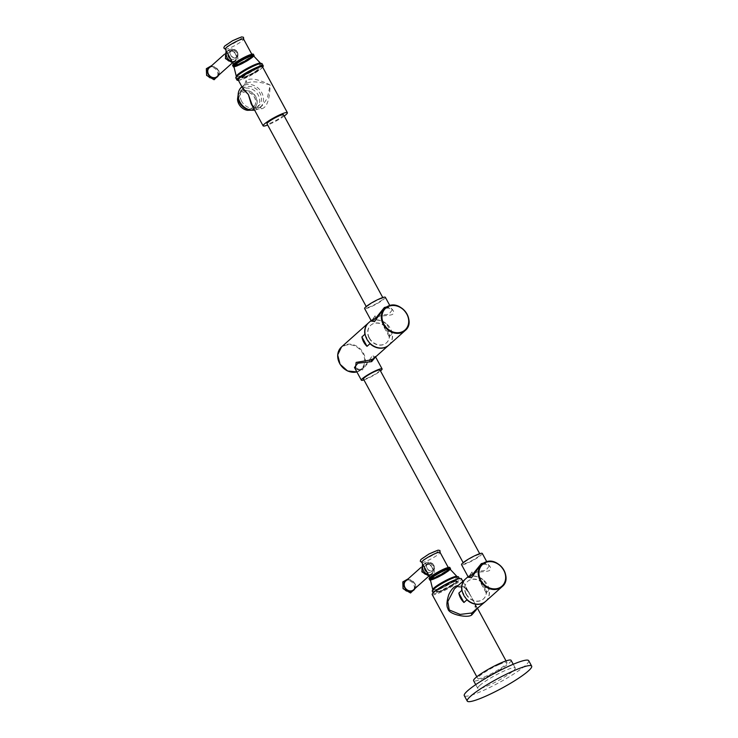 <?xml version="1.0" encoding="UTF-8"?>
<svg xmlns="http://www.w3.org/2000/svg" width="738" height="738" viewBox="0 0 738 738"><rect width="100%" height="100%" fill="white"/><g stroke="black" fill="none" stroke-linecap="round" stroke-linejoin="round"><path stroke-width="0.55" stroke-dasharray="3.69 2.77" d="M476.453 609.56L474.811 603.38C476.785 607.07 476.674 609.726 474.46 611.341L475.364 603.749L466.029 588.223L457.542 586.811L454.405 588.859L457.431 586.876A1.504 0.766 -113.6 0 0 457.542 586.811M485.567 601.433A15.064 12.777 48.3 0 0 489.073 590.142L486.093 592.798A15.064 12.777 48.3 0 0 484.331 587.743A15.064 12.777 48.3 0 0 480.991 583.389L483.962 580.732A15.064 12.777 48.3 0 0 465.521 578.952M486.093 592.798L480.991 583.389M483.962 580.732L489.073 590.142M462.191 591.101L466.481 599.007M466.148 594.348A11.799 10.009 48.3 0 0 483.298 599.081A11.799 10.009 48.3 0 0 484.737 586.212A11.799 10.009 48.3 0 0 467.597 581.479A11.799 10.009 48.3 0 0 466.148 594.348M466.351 594.164A11.799 10.009 48.3 0 0 483.501 598.905A11.799 10.009 48.3 0 0 484.94 586.037A11.799 10.009 48.3 0 0 467.791 581.295A11.799 10.009 48.3 0 0 466.351 594.164M485.669 601.341A15.064 12.777 -131.7 0 0 486.443 583.195A15.064 12.777 -131.7 0 0 468.529 576.996A15.064 12.777 48.3 0 0 465.623 578.86M482.624 564.422A1.504 0.766 66.4 0 1 482.523 564.496L482.624 564.422C486.895 561.231 492.91 568.085 489.764 570.243C488.39 572.116 475.364 571.526 472.108 573.813L469.488 575.409L468.279 577.107M483.575 563.066L489.165 566.129L485.807 570.4L471.988 571.968L468.436 577.393L469.488 575.409L468.049 576.692M481.896 564.349A1.504 0.766 66.4 0 0 482.523 564.496L482.523 564.496C486.591 563.832 488.805 564.376 489.165 566.129L486.766 561.701M482.283 553.445A11.799 1.67 -28.5 0 1 477.707 557.587A11.799 1.67 -28.5 0 1 467.246 563.232A11.799 1.67 151.5 0 1 461.545 564.699M464.497 562.319A9.409 1.338 -28.5 0 1 473.51 556.747A9.409 1.338 -28.5 0 1 480.18 554.579A9.409 1.338 -28.5 0 1 479.322 555.834A9.409 1.338 -28.5 0 1 470.309 561.406A9.409 1.338 -28.5 0 1 463.639 563.564A9.409 1.338 -28.5 0 1 464.497 562.319M379.996 370.052A9.409 1.338 -28.5 0 1 379.138 371.306A9.409 1.338 -28.5 0 1 370.116 376.878A9.409 1.338 -28.5 0 1 363.447 379.037M363.926 379.922A11.799 1.67 -28.5 0 0 367.054 378.705A11.799 1.67 151.5 0 0 380.476 370.937M355.31 369.037L361.002 369.194A1.504 0.766 66.4 0 1 361.113 369.12C357.773 371.177 353.871 367.644 354.461 367.487L362.312 369.969L371.085 359.12L375.199 356.223L375.448 357.044M388.631 345.283A15.064 12.777 48.3 0 0 392.136 333.991L389.157 336.648A15.064 12.777 48.3 0 0 387.395 331.593A15.064 12.777 48.3 0 0 384.046 327.238L387.026 324.582A15.064 12.777 48.3 0 0 368.585 322.801M361.002 369.194L364.212 367.063L372.921 355.043L374.138 358.207L375.199 356.223L375.577 356.924M365.245 334.951L369.544 342.856M387.026 324.582L392.136 333.991M369.212 338.198A11.799 10.009 48.3 0 0 386.361 342.93A11.799 10.009 48.3 0 0 387.801 330.061A11.799 10.009 48.3 0 0 370.651 325.329A11.799 10.009 48.3 0 0 369.212 338.198M389.157 336.648L384.046 327.238M369.415 338.022A11.799 10.009 48.3 0 0 386.564 342.755A11.799 10.009 48.3 0 0 388.004 329.886A11.799 10.009 48.3 0 0 370.854 325.154A11.799 10.009 48.3 0 0 369.415 338.022M388.732 345.19A15.064 12.777 -131.7 0 0 389.507 327.045A15.064 12.777 -131.7 0 0 371.592 320.855A15.064 12.777 48.3 0 0 368.677 322.718M385.688 308.281A1.504 0.766 66.4 0 1 385.577 308.346L385.688 308.281C389.83 305.172 395.826 311.63 392.957 313.982C391.887 316.002 378.529 315.32 375.162 317.663L372.552 319.259L371.343 320.965M386.638 306.916L392.229 309.978L388.871 314.259L375.052 315.818L371.491 321.242L372.552 319.259L371.113 320.541M384.95 308.198A1.504 0.766 66.4 0 0 385.577 308.346L385.577 308.346C389.655 307.681 391.869 308.226 392.229 309.978L389.83 305.55M385.337 297.294A11.799 1.67 -28.5 0 1 380.771 301.436A11.799 1.67 -28.5 0 1 370.31 307.082A11.799 1.67 151.5 0 1 364.609 308.558M367.561 306.169A9.409 1.338 -28.5 0 1 376.574 300.597A9.409 1.338 -28.5 0 1 383.243 298.429A9.409 1.338 -28.5 0 1 382.385 299.683A9.409 1.338 -28.5 0 1 373.373 305.255A9.409 1.338 -28.5 0 1 366.703 307.414A9.409 1.338 -28.5 0 1 367.561 306.169M283.53 114.777A9.409 1.338 -28.5 0 1 282.672 116.023A9.409 1.338 -28.5 0 1 273.66 121.604A9.409 1.338 -28.5 0 1 266.981 123.763M284.213 116.032A13.81 1.956 -28.5 0 1 267.663 125.017M242.35 87.601L243.844 85.036C241.511 88.8 242.848 86.53 243.143 89.058L246.086 80.46C250.634 77.656 258.651 79.187 270.126 85.027C269.757 99.639 266.879 107.582 261.501 108.855L256.529 109.021L251.095 103.698C256.473 110.027 255.846 107.831 259.499 107.434L259.499 107.434A2.509 1.282 -113.6 0 0 259.315 107.554L252.83 106.89M262.488 66.826A13.81 1.956 -28.5 0 1 261.234 68.652A13.81 1.956 -28.5 0 1 248.005 76.826A13.81 1.956 -28.5 0 1 238.226 79.999M248.448 72.85A10 1.421 -28.5 0 1 258.964 68.505A10 1.421 -28.5 0 1 258.235 69.962A10 1.421 -28.5 0 1 255.182 72.204L247.119 76.567L241.796 78.053L248.448 72.85L254.259 69.667A9.732 1.375 151.5 0 0 242.562 76.531L241.713 77.905L242.249 78.099L247.119 76.567M242.636 76.245A9.502 1.347 -28.5 0 1 251.141 70.913A9.502 1.347 -28.5 0 1 258.291 68.32A9.502 1.347 -28.5 0 1 257.608 69.695A9.502 1.347 -28.5 0 1 247.922 75.608A9.502 1.347 -28.5 0 1 241.769 77.287A9.502 1.347 -28.5 0 1 242.636 76.245M238.374 80.267A14.935 2.113 -28.5 0 0 244.213 78.246A14.935 2.113 151.5 0 0 262.636 67.093M235.809 77.914A14.935 2.113 -28.5 0 0 243.033 76.06A14.935 2.113 151.5 0 0 256.271 68.902A14.935 2.113 151.5 0 0 262.064 63.662M243.475 75.663A13.81 1.956 151.5 0 0 255.717 69.04A13.81 1.956 151.5 0 0 261.067 64.206A13.81 1.956 151.5 0 0 254.398 65.922A13.81 1.956 -28.5 0 0 242.156 72.536A13.81 1.956 -28.5 0 0 236.806 77.379A13.81 1.956 -28.5 0 0 243.475 75.663M236.326 76.503A13.81 1.956 -28.5 0 0 243.005 74.787A13.81 1.956 151.5 0 0 255.237 68.173A13.81 1.956 151.5 0 0 260.597 63.33M253.531 55.848A11.171 1.577 151.5 0 1 249.204 59.769A11.171 1.577 151.5 0 1 239.296 65.119A11.171 1.577 -28.5 0 1 233.9 66.512M234.131 66.955L234.306 66.964A11.799 1.67 151.5 0 0 234.416 66.946L234.721 66.89A11.799 1.67 151.5 0 0 234.859 66.863L235.21 66.771A11.799 1.67 151.5 0 0 235.367 66.724L235.773 66.605A11.799 1.67 151.5 0 0 235.939 66.558L236.381 66.402A11.799 1.67 151.5 0 0 236.566 66.337L237.055 66.162A11.799 1.67 151.5 0 0 237.249 66.088L237.774 65.876A11.799 1.67 151.5 0 0 237.987 65.793L238.54 65.562A11.799 1.67 151.5 0 0 238.761 65.47L239.343 65.212A11.799 1.67 151.5 0 0 239.573 65.11L240.182 64.833A11.799 1.67 151.5 0 0 240.422 64.723L241.049 64.427A11.799 1.67 151.5 0 0 241.298 64.307L241.935 63.994A11.799 1.67 151.5 0 0 242.184 63.865L242.839 63.533A11.799 1.67 151.5 0 0 243.088 63.403L243.743 63.062A11.799 1.67 151.5 0 0 244.001 62.924L244.647 62.573A11.799 1.67 151.5 0 0 244.905 62.435L245.551 62.075A11.799 1.67 151.5 0 0 245.8 61.937L246.437 61.577A11.799 1.67 151.5 0 0 246.676 61.429L247.295 61.07A11.799 1.67 151.5 0 0 247.534 60.922L248.134 60.562A11.799 1.67 151.5 0 0 248.365 60.415L248.937 60.055A11.799 1.67 151.5 0 0 249.158 59.916L249.702 59.566A11.799 1.67 151.5 0 0 249.905 59.427L250.422 59.086A11.799 1.67 151.5 0 0 250.616 58.948L251.086 58.616A11.799 1.67 151.5 0 0 251.261 58.496L251.704 58.173A11.799 1.67 151.5 0 0 251.861 58.053L252.248 57.748A11.799 1.67 151.5 0 0 252.396 57.638L252.737 57.352A11.799 1.67 151.5 0 0 252.857 57.25L253.152 56.983A11.799 1.67 151.5 0 0 253.254 56.891L253.494 56.651A11.799 1.67 151.5 0 0 253.577 56.568L253.771 56.346A11.799 1.67 151.5 0 0 253.798 56.319M233.845 64.843A10.424 1.476 151.5 0 0 238.881 63.551A10.424 1.476 151.5 0 0 248.125 58.551A10.424 1.476 151.5 0 0 252.165 54.898A10.424 1.476 151.5 0 0 247.129 56.189A10.424 1.476 151.5 0 0 237.885 61.189A10.424 1.476 151.5 0 0 233.845 64.843L234.361 65.451M232.608 65.424L232.664 65.507A11.799 1.67 -28.5 0 0 232.673 65.553L233.439 66.844M253.365 54.225L253.402 54.317A11.799 1.67 -28.5 0 1 253.402 54.363L253.383 54.492A11.799 1.67 -28.5 0 1 253.365 54.547L253.291 54.713A11.799 1.67 -28.5 0 1 253.254 54.778L253.116 54.963A11.799 1.67 -28.5 0 1 253.06 55.036L252.866 55.258A11.799 1.67 -28.5 0 1 252.783 55.341L252.544 55.581A11.799 1.67 -28.5 0 1 252.442 55.673L252.147 55.94A11.799 1.67 -28.5 0 1 252.027 56.042L251.686 56.328A11.799 1.67 -28.5 0 1 251.538 56.439L251.151 56.743A11.799 1.67 -28.5 0 1 250.985 56.863L250.551 57.186A11.799 1.67 -28.5 0 1 250.376 57.306L249.905 57.638A11.799 1.67 -28.5 0 1 249.712 57.776L249.195 58.117A11.799 1.67 -28.5 0 1 248.992 58.256L248.448 58.606A11.799 1.67 -28.5 0 1 248.226 58.745L247.654 59.105A11.799 1.67 -28.5 0 1 247.424 59.252L246.824 59.612A11.799 1.67 -28.5 0 1 246.584 59.76L245.966 60.119A11.799 1.67 -28.5 0 1 245.726 60.267L245.09 60.627A11.799 1.67 -28.5 0 1 244.841 60.765L244.195 61.125A11.799 1.67 -28.5 0 1 243.937 61.263L243.282 61.614A11.799 1.67 -28.5 0 1 243.033 61.752L242.378 62.093A11.799 1.67 -28.5 0 1 242.129 62.223L241.474 62.555A11.799 1.67 -28.5 0 1 241.225 62.684L240.588 62.998A11.799 1.67 -28.5 0 1 240.339 63.117L239.712 63.413A11.799 1.67 -28.5 0 1 239.472 63.523L238.863 63.8A11.799 1.67 -28.5 0 1 238.632 63.902L238.051 64.16A11.799 1.67 -28.5 0 1 237.83 64.252L237.276 64.483A11.799 1.67 -28.5 0 1 237.064 64.566L236.538 64.778A11.799 1.67 -28.5 0 1 236.344 64.852L235.856 65.027A11.799 1.67 -28.5 0 1 235.671 65.092L235.219 65.248A11.799 1.67 -28.5 0 1 235.053 65.295L234.647 65.414A11.799 1.67 -28.5 0 1 234.499 65.461L234.14 65.553A11.799 1.67 -28.5 0 1 234.011 65.581L233.706 65.636A11.799 1.67 -28.5 0 1 233.595 65.654L233.337 65.682A11.799 1.67 -28.5 0 1 233.245 65.691L233.042 65.682A11.799 1.67 -28.5 0 1 232.968 65.673L232.821 65.636A11.799 1.67 -28.5 0 1 232.765 65.617M234.859 62.998L235.643 64.354M233.365 64.446L234.075 65.756M233.143 64.713L233.854 66.023M233.005 64.944L233.715 66.254M232.94 65.138L233.651 66.448M232.959 65.295L233.669 66.605M232.673 65.553L233.383 66.863M233.042 65.405L233.762 66.715M232.821 65.636L233.531 66.946M233.208 65.479L233.918 66.789M232.968 65.673L233.632 66.909M233.042 65.682L233.752 66.992M233.448 65.507L234.158 66.817M233.245 65.691L233.909 66.918M233.337 65.682L234.047 66.992M233.762 65.488L234.472 66.798M233.595 65.654L234.306 66.964M233.706 65.636L234.416 66.946M234.149 65.424L234.859 66.743M234.011 65.581L234.721 66.89M234.14 65.553L234.859 66.863M234.592 65.331L235.311 66.641M234.499 65.461L235.21 66.771M234.647 65.414L235.367 66.724M235.108 65.184L235.819 66.494M235.053 65.295L235.773 66.605M235.219 65.248L235.939 66.558M235.68 64.999L236.4 66.309M235.671 65.092L236.381 66.402M235.856 65.027L236.566 66.337M236.317 64.778L237.027 66.088M236.344 64.852L237.055 66.162M236.538 64.778L237.249 66.088M236.999 64.52L237.71 65.83M237.064 64.566L237.774 65.876M237.276 64.483L237.987 65.793M237.719 64.224L238.429 65.534M237.83 64.252L238.54 65.562M238.051 64.16L238.761 65.47M238.494 63.902L239.204 65.212M238.632 63.902L239.343 65.212M238.863 63.8L239.573 65.11M239.287 63.542L239.998 64.852M239.472 63.523L240.182 64.833M239.712 63.413L240.422 64.723M240.118 63.154L240.828 64.464M240.339 63.117L241.049 64.427M240.588 62.998L241.298 64.307M240.975 62.739L241.686 64.058M241.225 62.684L241.935 63.994M241.474 62.555L242.184 63.865M241.843 62.315L242.553 63.625M242.129 62.223L242.839 63.533M242.378 62.093L243.088 63.403M242.719 61.863L243.429 63.173M243.033 61.752L243.743 63.062M243.282 61.614L244.001 62.924M243.595 61.392L244.306 62.702M243.937 61.263L244.647 62.573M244.195 61.125L244.905 62.435M244.463 60.913L245.182 62.223M244.841 60.765L245.551 62.075M245.09 60.627L245.8 61.937M245.33 60.424L246.04 61.734M245.726 60.267L246.437 61.577M245.966 60.119L246.676 61.429M246.178 59.935L246.889 61.245M246.584 59.76L247.295 61.07M246.824 59.612L247.534 60.922M246.999 59.446L247.71 60.756M247.424 59.252L248.134 60.562M247.654 59.105L248.365 60.415M247.784 58.957L248.494 60.267M248.226 58.745L248.937 60.055M248.448 58.606L249.158 59.916M248.54 58.477L249.25 59.787M248.992 58.256L249.702 59.566M249.195 58.117L249.905 59.427M249.25 58.007L249.961 59.317M249.712 57.776L250.422 59.086M249.905 57.638L250.616 58.948M249.914 57.555L250.625 58.865M250.376 57.306L251.086 58.616M250.551 57.186L251.261 58.496M250.523 57.112L251.243 58.422M250.985 56.863L251.704 58.173M251.151 56.743L251.861 58.053M251.086 56.697L251.796 58.007M251.538 56.439L252.248 57.748M251.686 56.328L252.396 57.638M251.575 56.3L252.285 57.61M252.027 56.042L252.737 57.352M252.147 55.94L252.857 57.25M251.999 55.931L252.71 57.241M252.442 55.673L253.152 56.983M252.544 55.581L253.254 56.891M252.359 55.599L253.069 56.909M252.783 55.341L253.494 56.651M252.866 55.258L253.577 56.568M252.654 55.295L253.365 56.605M253.06 55.036L253.771 56.346M253.116 54.963L253.789 56.199M252.866 55.027L253.577 56.337M253.254 54.778L253.964 56.088M253.291 54.713L253.964 55.94M253.005 54.796L253.715 56.106M253.365 54.547L254.075 55.857M253.383 54.492L254.047 55.719M253.069 54.603L253.78 55.913M253.402 54.363L254.112 55.673M253.402 54.317L254.066 55.544M253.06 54.446L253.771 55.756M252.968 54.335L253.678 55.645M252.802 54.261L253.512 55.581M252.562 54.243L253.272 55.553M252.248 54.252L252.959 55.562M251.87 54.317L252.581 55.627M251.418 54.409L252.128 55.728M250.902 54.557L251.612 55.867M250.33 54.741L251.04 56.051M249.693 54.963L250.413 56.273M234.435 63.44L235.145 64.75M234.011 63.809L234.721 65.119M229.924 53.56A4.483 3.801 -131.7 0 1 231.003 50.258A4.483 3.801 -131.7 0 1 236.455 50.701L231.529 50.009L230.69 50.535L229.924 53.56L231.52 56.503L235.763 57.804L236.658 57.223L238.06 53.643A4.483 3.801 -131.7 0 1 236.972 56.946A4.483 3.801 -131.7 0 1 231.52 56.503M225.274 49.068A10.424 1.476 151.5 0 0 226.548 49.132A10.424 1.476 151.5 0 0 230.321 47.776A10.424 1.476 -28.5 0 0 242.959 40.212L243.706 39.308M236.455 50.701L236.741 51.217A4.29 3.644 -131.7 0 0 231.132 50.396A4.29 3.644 -131.7 0 0 230.201 54.077A4.29 3.644 -131.7 0 0 230.607 55.082A4.29 3.644 48.3 0 0 231.243 55.987A4.29 3.644 -131.7 0 0 236.843 56.808L234.859 58.579A4.29 3.644 48.3 0 0 235.385 53.892A4.29 3.644 -131.7 0 0 229.149 52.167A4.29 3.644 -131.7 0 0 228.088 54.252M230.579 58.837A4.29 3.644 48.3 0 0 234.859 58.579M238.06 53.643L237.774 53.127A4.29 3.644 48.3 0 0 237.368 52.121A4.29 3.644 -131.7 0 0 236.741 51.217L237.774 53.127A4.29 3.644 -131.7 0 1 236.843 56.808M243.605 39.123A10.424 1.476 -28.5 0 1 242.959 40.212M234.905 60.664A5.876 4.982 48.3 0 1 226.363 58.302A5.876 4.982 -131.7 0 1 227.083 51.891A5.876 4.982 -131.7 0 1 235.616 54.252A5.876 4.982 48.3 0 1 234.905 60.664L232.304 62.979M209.232 67.813A5.876 4.982 -131.7 0 1 217.775 70.175A5.876 4.982 48.3 0 1 217.055 76.586M255.182 72.204L242.156 78.09L241.649 77.656L242.562 76.531M254.259 69.667C249.038 72.149 245.09 74.603 242.405 77.02M241.898 86.761L246.28 83.532C250.846 80.894 258.789 81.392 270.126 85.027L267.331 98.255L262.221 105.635L259.315 107.554M254.573 110.11A13.81 11.707 48.3 0 0 257.331 109.325A13.81 11.707 -131.7 0 0 260.007 107.619A13.81 11.707 -131.7 0 0 260.708 90.977A13.81 11.707 -131.7 0 0 244.287 85.304A13.81 11.707 48.3 0 0 241.621 87.01M241.667 101.318A11.605 9.843 -131.7 0 1 243.088 88.652A11.605 9.843 -131.7 0 1 259.961 93.311A11.605 9.843 -131.7 0 1 258.54 105.977A11.605 9.843 -131.7 0 1 241.667 101.318M240.044 103.624A9.197 7.795 -131.7 0 1 241.169 93.597A9.197 7.795 -131.7 0 1 254.527 97.287A9.197 7.795 -131.7 0 1 253.411 107.314A9.197 7.795 -131.7 0 1 240.044 103.624M239.97 103.698A9.197 7.795 -131.7 0 1 241.086 93.671A9.197 7.795 -131.7 0 1 254.453 97.361A9.197 7.795 48.3 0 1 253.328 107.388A9.197 7.795 48.3 0 1 239.97 103.698M432.191 594.588A16.633 2.352 151.5 0 0 440.235 592.522A16.633 2.352 151.5 0 0 454.977 584.551A16.633 2.352 151.5 0 0 461.425 578.721M498.916 664.643A16.633 2.352 151.5 0 0 484.174 672.613A16.633 2.352 151.5 0 0 477.726 678.443A16.633 2.352 151.5 0 0 487.089 675.777A16.633 2.352 151.5 0 0 506.951 662.576A16.633 2.352 151.5 0 0 498.916 664.643M511.093 660.325A21.337 3.026 -28.5 0 1 509.146 663.158A21.337 3.026 151.5 0 1 488.713 675.796A21.337 3.026 151.5 0 1 473.584 680.694M479.682 685.51A21.337 3.026 -28.5 0 1 500.115 672.871A21.337 3.026 -28.5 0 1 515.244 667.973A21.337 3.026 -28.5 0 1 513.297 670.805A21.337 3.026 -28.5 0 1 492.855 683.434A21.337 3.026 -28.5 0 1 477.735 688.333A21.337 3.026 -28.5 0 1 479.682 685.51M528.694 660.667A36.651 5.194 -28.5 0 1 525.355 665.528A36.651 5.194 151.5 0 1 490.253 687.226A36.651 5.194 151.5 0 1 464.285 695.639M477.615 608.536L469.377 593.37L463.925 586.747L458.261 585.428M455.918 582.771C450.512 586.784 444.857 589.837 438.962 591.931L436.859 592.06L440.641 588.49C447.698 584.007 453.114 581.452 456.877 580.815C457.265 582.282 452.532 585.418 442.671 590.215A11.863 1.679 -28.5 0 1 436.997 592.18C439.876 592.227 452.136 586.009 455.918 582.771A11.863 1.679 151.5 0 0 457.228 580.99A11.863 1.679 151.5 0 0 456.877 580.815L457.228 580.99M452.339 584.653L439.202 591.433A11.707 1.661 -28.5 0 1 436.269 591.535A11.707 1.661 -28.5 0 1 442.025 586.931C447.173 583.859 451.407 581.83 454.719 580.852L456.527 580.815L452.339 584.653L456.877 580.815M439.202 591.433L442.671 590.215M456.195 580.806L440.641 588.49M433.188 592.872L433.446 593.343A14.935 2.113 -28.5 0 0 440.669 591.489A14.935 2.113 151.5 0 0 453.907 584.33A14.935 2.113 151.5 0 0 459.7 579.09A14.935 2.113 151.5 0 0 458.243 578.933M433.446 593.343A14.935 2.113 -28.5 0 1 434.101 592.042M432.256 591.156A14.935 2.113 -28.5 0 0 439.479 589.302A14.935 2.113 151.5 0 0 452.726 582.144A14.935 2.113 151.5 0 0 458.51 576.904M439.922 588.906A13.81 1.956 151.5 0 0 452.163 582.291A13.81 1.956 151.5 0 0 457.523 577.448A13.81 1.956 151.5 0 0 450.844 579.164A13.81 1.956 -28.5 0 0 438.603 585.778A13.81 1.956 -28.5 0 0 433.252 590.621A13.81 1.956 -28.5 0 0 439.922 588.906M432.782 589.745A13.81 1.956 -28.5 0 0 439.451 588.029A13.81 1.956 151.5 0 0 451.693 581.415A13.81 1.956 151.5 0 0 457.043 576.572M449.986 569.09A11.171 1.577 151.5 0 1 445.66 573.011A11.171 1.577 151.5 0 1 435.752 578.361A11.171 1.577 -28.5 0 1 430.355 579.754M430.586 580.197L430.752 580.206A11.799 1.67 151.5 0 0 430.863 580.188L431.176 580.133A11.799 1.67 151.5 0 0 431.306 580.105L431.665 580.013A11.799 1.67 151.5 0 0 431.813 579.976L432.219 579.847A11.799 1.67 151.5 0 0 432.385 579.8L432.837 579.644A11.799 1.67 151.5 0 0 433.012 579.579L433.501 579.404A11.799 1.67 151.5 0 0 433.704 579.33L434.221 579.127A11.799 1.67 151.5 0 0 434.433 579.035L434.996 578.804A11.799 1.67 151.5 0 0 435.217 578.712L435.798 578.454A11.799 1.67 151.5 0 0 436.029 578.352L436.638 578.075A11.799 1.67 151.5 0 0 436.878 577.965L437.505 577.67A11.799 1.67 151.5 0 0 437.745 577.55L438.39 577.236A11.799 1.67 151.5 0 0 438.64 577.107L439.285 576.775A11.799 1.67 151.5 0 0 439.544 576.646L440.199 576.304A11.799 1.67 151.5 0 0 440.448 576.175L441.103 575.815A11.799 1.67 151.5 0 0 441.352 575.677L441.997 575.317A11.799 1.67 151.5 0 0 442.246 575.179L442.883 574.819A11.799 1.67 151.5 0 0 443.132 574.671L443.75 574.312A11.799 1.67 151.5 0 0 443.99 574.164L444.59 573.804A11.799 1.67 151.5 0 0 444.811 573.666L445.392 573.297A11.799 1.67 151.5 0 0 445.604 573.158L446.158 572.808A11.799 1.67 151.5 0 0 446.361 572.67L446.868 572.328A11.799 1.67 151.5 0 0 447.062 572.199L447.542 571.858A11.799 1.67 151.5 0 0 447.717 571.738L448.151 571.415A11.799 1.67 151.5 0 0 448.307 571.295L448.704 570.991A11.799 1.67 151.5 0 0 448.842 570.88L449.184 570.594A11.799 1.67 151.5 0 0 449.313 570.492L449.608 570.234A11.799 1.67 151.5 0 0 449.71 570.133L449.949 569.893A11.799 1.67 151.5 0 0 450.032 569.81L450.217 569.598A11.799 1.67 151.5 0 0 450.245 569.561L450.198 569.468M430.614 580.059L429.903 578.749L430.365 580.16M430.291 578.085A10.424 1.476 151.5 0 0 435.337 576.793A10.424 1.476 151.5 0 0 444.58 571.793A10.424 1.476 151.5 0 0 448.621 568.14A10.424 1.476 151.5 0 0 443.584 569.441A10.424 1.476 151.5 0 0 434.331 574.432A10.424 1.476 151.5 0 0 430.291 578.085L430.817 578.693M429.064 578.666L429.11 578.758A11.799 1.67 -28.5 0 0 429.129 578.795L429.885 580.086M429.903 578.749L429.488 578.924A11.799 1.67 -28.5 0 1 429.424 578.915L429.267 578.878A11.799 1.67 -28.5 0 1 429.221 578.86M449.811 567.467L449.848 567.568A11.799 1.67 -28.5 0 1 449.857 567.605L449.839 567.734A11.799 1.67 -28.5 0 1 449.82 567.79L449.746 567.956A11.799 1.67 -28.5 0 1 449.7 568.02L449.571 568.205A11.799 1.67 -28.5 0 1 449.507 568.288L449.322 568.5A11.799 1.67 -28.5 0 1 449.239 568.583L448.999 568.823A11.799 1.67 -28.5 0 1 448.889 568.924L448.603 569.183A11.799 1.67 -28.5 0 1 448.473 569.284L448.132 569.57A11.799 1.67 -28.5 0 1 447.994 569.681L447.597 569.985A11.799 1.67 -28.5 0 1 447.44 570.105L447.007 570.428A11.799 1.67 -28.5 0 1 446.831 570.548L446.352 570.889A11.799 1.67 -28.5 0 1 446.158 571.018L445.651 571.36A11.799 1.67 -28.5 0 1 445.438 571.498L444.894 571.849A11.799 1.67 -28.5 0 1 444.682 571.987L444.101 572.356A11.799 1.67 -28.5 0 1 443.879 572.494L443.28 572.854A11.799 1.67 -28.5 0 1 443.04 573.002L442.422 573.361A11.799 1.67 -28.5 0 1 442.173 573.509L441.536 573.869A11.799 1.67 -28.5 0 1 441.287 574.007L440.641 574.367A11.799 1.67 -28.5 0 1 440.392 574.505L439.737 574.865A11.799 1.67 -28.5 0 1 439.479 574.994L438.833 575.336A11.799 1.67 -28.5 0 1 438.575 575.465L437.929 575.797A11.799 1.67 -28.5 0 1 437.68 575.926L437.034 576.24A11.799 1.67 -28.5 0 1 436.795 576.36L436.167 576.655A11.799 1.67 -28.5 0 1 435.927 576.765L435.319 577.042A11.799 1.67 -28.5 0 1 435.088 577.144L434.498 577.402A11.799 1.67 -28.5 0 1 434.276 577.494L433.723 577.725A11.799 1.67 -28.5 0 1 433.51 577.817L432.994 578.02A11.799 1.67 -28.5 0 1 432.791 578.094L432.302 578.269A11.799 1.67 -28.5 0 1 432.127 578.334L431.675 578.491A11.799 1.67 -28.5 0 1 431.509 578.537L431.103 578.666A11.799 1.67 -28.5 0 1 430.955 578.703L430.595 578.795A11.799 1.67 -28.5 0 1 430.466 578.823L430.153 578.878A11.799 1.67 -28.5 0 1 430.042 578.896L429.784 578.924A11.799 1.67 -28.5 0 1 429.691 578.933M446.859 569.515L446.121 568.131M431.315 576.24L432.09 577.596M429.811 577.688L430.522 578.998M429.599 577.955L430.309 579.265M429.461 578.186L430.171 579.496M429.396 578.38L430.106 579.69M429.405 578.537L430.116 579.847M429.129 578.795L429.839 580.105M429.498 578.647L430.208 579.957M429.267 578.878L429.977 580.188M429.664 578.721L430.374 580.031M429.424 578.915L430.088 580.151M429.488 578.924L430.199 580.234M429.784 578.924L430.494 580.234M430.217 578.73L430.927 580.04M430.042 578.896L430.752 580.206M430.153 578.878L430.863 580.188M430.595 578.675L431.306 579.985M430.466 578.823L431.176 580.133M430.595 578.795L431.306 580.105M431.047 578.574L431.758 579.884M430.955 578.703L431.665 580.013M431.103 578.666L431.813 579.976M431.564 578.426L432.274 579.736M431.509 578.537L432.219 579.847M431.675 578.491L432.385 579.8M432.136 578.241L432.846 579.561M432.127 578.334L432.837 579.644M432.302 578.269L433.012 579.579M432.763 578.02L433.474 579.33M432.791 578.094L433.501 579.404M432.994 578.02L433.704 579.33M433.446 577.762L434.156 579.072M433.51 577.817L434.221 579.127M433.723 577.725L434.433 579.035M434.175 577.467L434.885 578.776M434.276 577.494L434.996 578.804M434.498 577.402L435.217 578.712M434.94 577.144L435.651 578.454M435.088 577.144L435.798 578.454M435.319 577.042L436.029 578.352M435.743 576.784L436.453 578.094M435.927 576.765L436.638 578.075M436.167 576.655L436.878 577.965M436.573 576.396L437.283 577.706M436.795 576.36L437.505 577.67M437.034 576.24L437.745 577.55M437.422 575.991L438.132 577.3M437.68 575.926L438.39 577.236M437.929 575.797L438.64 577.107M438.289 575.557L438.999 576.867M438.575 575.465L439.285 576.775M438.833 575.336L439.544 576.646M439.165 575.105L439.876 576.415M439.479 574.994L440.199 576.304M439.737 574.865L440.448 576.175M440.042 574.634L440.752 575.944M440.392 574.505L441.103 575.815M440.641 574.367L441.352 575.677M440.918 574.155L441.628 575.465M441.287 574.007L441.997 575.317M441.536 573.869L442.246 575.179M441.776 573.675L442.496 574.985M442.173 573.509L442.883 574.819M442.422 573.361L443.132 574.671M442.625 573.177L443.335 574.487M443.04 573.002L443.75 574.312M443.28 572.854L443.99 574.164M443.446 572.688L444.156 573.998M443.879 572.494L444.59 573.804M444.101 572.356L444.811 573.666M444.239 572.199L444.949 573.509M444.682 571.987L445.392 573.297M444.894 571.849L445.604 573.158M444.986 571.719L445.706 573.029M445.438 571.498L446.158 572.808M445.651 571.36L446.361 572.67M445.706 571.249L446.416 572.559M446.158 571.018L446.868 572.328M446.352 570.889L447.062 572.199M446.37 570.797L447.08 572.107M446.831 570.548L447.542 571.858M447.007 570.428L447.717 571.738M446.979 570.354L447.689 571.664M447.44 570.105L448.151 571.415M447.597 569.985L448.307 571.295M447.532 569.939L448.243 571.249M447.994 569.681L448.704 570.991M448.132 569.57L448.842 570.88M448.031 569.542L448.741 570.852M448.473 569.284L449.184 570.594M448.603 569.183L449.313 570.492M448.455 569.183L449.165 570.492M448.889 568.924L449.608 570.234M448.999 568.823L449.71 570.133M448.815 568.841L449.525 570.151M449.239 568.583L449.949 569.893M449.322 568.5L450.032 569.81M449.101 568.537L449.811 569.847M449.507 568.288L450.217 569.598M449.571 568.205L450.245 569.441M449.313 568.269L450.032 569.579M449.7 568.02L450.411 569.33M449.746 567.956L450.411 569.183M449.46 568.039L450.171 569.349M449.82 567.79L450.531 569.099M449.839 567.734L450.503 568.961M449.516 567.845L450.235 569.155M449.857 567.605L450.567 568.915M449.848 567.568L450.512 568.786M449.507 567.688L450.217 568.998M449.414 567.577L450.125 568.887M449.248 567.513L449.968 568.823M449.008 567.485L449.728 568.795M448.704 567.494L449.414 568.804M448.317 567.559L449.027 568.869M447.865 567.66L448.575 568.97M447.357 567.799L448.067 569.109M446.776 567.983L447.486 569.293M430.891 576.682L431.601 577.992M430.457 577.051L431.167 578.361M426.37 566.802A4.483 3.801 -131.7 0 1 427.459 563.5A4.483 3.801 -131.7 0 1 432.911 563.943L427.985 563.251L427.145 563.786L426.37 566.802L427.966 569.745L432.219 571.046L433.114 570.474L434.507 566.885A4.483 3.801 -131.7 0 1 433.427 570.188A4.483 3.801 -131.7 0 1 427.966 569.745M421.73 562.31A10.424 1.476 151.5 0 0 422.994 562.374A10.424 1.476 151.5 0 0 426.767 561.018A10.424 1.476 -28.5 0 0 439.414 553.463L440.152 552.55M432.911 563.943L433.188 564.459A4.29 3.644 -131.7 0 0 427.579 563.648A4.29 3.644 -131.7 0 0 426.656 567.319A4.29 3.644 -131.7 0 0 427.062 568.325A4.29 3.644 48.3 0 0 427.689 569.229A4.29 3.644 -131.7 0 0 433.298 570.05L431.315 571.821A4.29 3.644 48.3 0 0 431.841 567.135A4.29 3.644 -131.7 0 0 425.595 565.409A4.29 3.644 -131.7 0 0 424.544 567.494M427.034 572.079A4.29 3.644 48.3 0 0 431.315 571.821M434.507 566.885L434.23 566.369A4.29 3.644 48.3 0 0 433.824 565.363A4.29 3.644 -131.7 0 0 433.188 564.459L434.23 566.369A4.29 3.644 -131.7 0 1 433.298 570.05M440.051 552.365A10.424 1.476 -28.5 0 1 439.414 553.463M431.352 573.906A5.876 4.982 48.3 0 1 422.819 571.544A5.876 4.982 -131.7 0 1 423.529 565.133A5.876 4.982 -131.7 0 1 432.071 567.494A5.876 4.982 48.3 0 1 431.352 573.906L428.76 576.221M405.688 581.055A5.876 4.982 -131.7 0 1 414.221 583.417A5.876 4.982 48.3 0 1 413.501 589.828M442.025 586.931C436.868 590.271 435.189 592.024 436.997 592.18L436.269 591.535M454.719 580.852L443.28 586.47L436.813 591.977L438.962 591.931M472.108 573.813A1.504 0.766 -113.6 0 0 471.988 571.968M341.482 346.98A15.064 12.777 -131.7 0 1 344.397 345.116A15.064 12.777 -131.7 0 1 362.303 351.306A15.064 12.777 -131.7 0 1 361.537 369.452L364.212 367.063L361.113 369.12A1.504 0.766 66.4 0 1 362.312 369.969M356.878 371.934L361.537 369.452A15.064 12.777 -131.7 0 1 358.622 371.315A15.064 12.777 -131.7 0 1 356.869 371.924M375.162 317.663A1.504 0.766 -113.6 0 0 375.052 315.818M226.843 51.946A6.273 5.323 -131.7 0 1 231.778 49.547A6.273 5.323 -131.7 0 1 236.944 53.21A6.273 5.323 48.3 0 1 236.972 59.123A6.273 5.323 48.3 0 1 231.833 61.134M226.049 58.44A6.273 5.323 -131.7 0 1 228.024 50.821A6.273 5.323 -131.7 0 1 235.939 54.114A6.273 5.323 48.3 0 1 233.955 61.734A6.273 5.323 48.3 0 1 226.049 58.44M210.634 66.568A6.273 5.323 -131.7 0 1 218.088 70.036A6.273 5.323 48.3 0 1 218.448 75.331M207.212 75.248A6.273 5.323 -131.7 0 1 209.186 67.628A6.273 5.323 -131.7 0 1 217.092 70.922A6.273 5.323 48.3 0 1 215.118 78.542A6.273 5.323 48.3 0 1 207.212 75.248M237.258 38.422A10.037 1.421 -28.5 0 1 241.197 38.505A10.037 1.421 -28.5 0 1 229.315 45.507A10.037 1.421 151.5 0 1 225.376 45.424A10.037 1.421 151.5 0 1 237.258 38.422M246.086 80.46A2.509 1.282 66.4 0 1 246.28 83.532M261.501 108.855A2.509 1.282 -113.6 0 0 259.499 107.434L262.221 105.635L260.007 107.619M238.319 97.407A11.605 9.843 -131.7 0 1 241.252 90.285A11.605 9.843 -131.7 0 1 258.125 94.953A11.605 9.843 48.3 0 1 256.704 107.619L251.723 110.183M249.296 109.722A11.605 9.843 48.3 0 0 256.704 107.619L258.54 105.977M247.414 110.322A10.729 9.096 48.3 0 0 255.938 106.678A10.729 9.096 48.3 0 0 255.8 96.715A10.729 9.096 48.3 0 0 244.509 90.451A10.729 9.096 48.3 0 0 237.507 99.206M239.02 104.076A10.498 8.902 48.3 0 0 252.248 109.593A10.498 8.902 48.3 0 0 255.56 96.844A10.498 8.902 48.3 0 0 242.332 91.328A10.498 8.902 48.3 0 0 239.02 104.076M344.434 345.725A14.557 12.343 -131.7 0 1 362.782 353.373A14.557 12.343 -131.7 0 1 358.188 371.057A14.557 12.343 -131.7 0 1 339.84 363.41A14.557 12.343 -131.7 0 1 344.434 345.725M456.804 586.728A1.504 0.766 -113.6 0 0 457.431 586.876C460.429 586.027 462.385 586 463.289 586.784C466.73 589.155 468.75 591.35 469.377 593.37L462.846 581.341M423.289 565.188A6.273 5.323 -131.7 0 1 428.224 562.79A6.273 5.323 -131.7 0 1 433.4 566.452A6.273 5.323 48.3 0 1 433.427 572.374A6.273 5.323 48.3 0 1 428.28 574.376M422.496 571.682A6.273 5.323 -131.7 0 1 424.479 564.063A6.273 5.323 -131.7 0 1 432.385 567.356A6.273 5.323 48.3 0 1 430.411 574.976A6.273 5.323 48.3 0 1 422.496 571.682M407.081 579.81A6.273 5.323 -131.7 0 1 414.535 583.278A6.273 5.323 48.3 0 1 414.904 588.573M403.658 588.49A6.273 5.323 -131.7 0 1 405.642 580.871A6.273 5.323 -131.7 0 1 413.548 584.164A6.273 5.323 48.3 0 1 411.564 591.784A6.273 5.323 48.3 0 1 403.658 588.49M433.704 551.664A10.037 1.421 -28.5 0 1 437.643 551.747A10.037 1.421 -28.5 0 1 425.761 558.749A10.037 1.421 151.5 0 1 421.822 558.666A10.037 1.421 151.5 0 1 433.704 551.664M480.18 554.579L479.7 553.694M383.243 298.429L382.764 297.543M258.291 68.32L258.964 68.505M260.68 63.496L261.067 64.206M236.418 76.669L236.806 77.379M251.806 54.225L252.165 54.898M231.132 50.396L229.149 52.167M232.821 62.97L237.931 59.575L237.562 53.053L232.129 48.846L226.086 50.562M227.083 51.891L224.481 54.206M219.629 74.28L218.697 69.879L211.815 65.516M226.548 49.132L225.385 49.261M243.088 88.652L238.134 94.944M366.703 307.414L366.223 306.528M463.639 563.564L463.16 562.679M476.822 676.783L477.726 678.443M515.244 667.973L513.224 664.265M477.735 688.333L475.724 684.624M506.047 660.907L506.951 662.576M459.442 578.62L459.7 579.09M457.136 576.738L457.523 577.448M432.865 589.911L433.252 590.621M448.252 567.467L448.621 568.14M427.579 563.648L425.595 565.409M429.276 576.212L434.387 572.817L434.018 566.295L428.575 562.098L422.542 563.804M423.529 565.133L420.937 567.457M416.084 587.522L415.143 583.121L408.262 578.758M422.994 562.374L421.832 562.504M437.413 592.19L436.822 592.19"/><path stroke-width="1.11" d="M465.521 578.952A15.064 12.777 48.3 0 0 465.42 579.044L454.405 588.859L447.791 601.562L449.23 609.939L460.106 614.413L471.766 613.01L485.475 601.516A15.064 12.777 48.3 0 0 485.567 601.433M465.42 579.044A15.064 12.777 48.3 0 0 461.822 590.418L458.842 593.075A15.064 12.777 48.3 0 0 460.604 598.131A15.064 12.777 48.3 0 0 463.953 602.485L466.923 599.828A15.064 12.777 48.3 0 0 485.475 601.516M461.822 590.418L462.191 591.101M466.481 599.007L466.923 599.828M458.842 593.075L463.953 602.485M468.049 576.692L465.623 578.86A15.064 12.777 48.3 0 0 464.848 597.014A15.064 12.777 48.3 0 0 482.763 603.204A15.064 12.777 -131.7 0 0 485.669 601.341L502.117 586.673A15.064 12.777 48.3 0 0 502.882 568.528A15.064 12.777 48.3 0 0 484.977 562.328A15.064 12.777 48.3 0 0 482.062 564.192A15.064 12.777 48.3 0 0 481.287 582.347A15.064 12.777 48.3 0 0 499.202 588.537A15.064 12.777 48.3 0 0 502.117 586.673C513.519 577.725 497.975 555.64 485.014 562.31L479.414 566.553L471.407 577.826L468.279 577.107M486.766 561.701L482.283 553.445A11.799 1.67 -28.5 0 0 476.573 554.911A11.799 1.67 151.5 0 0 466.112 560.566A11.799 1.67 151.5 0 0 461.545 564.699L468.436 577.393L472.541 574.496L481.324 563.648L483.575 563.066M463.16 562.679L363.447 379.037A9.409 1.338 -28.5 0 1 364.304 377.791A9.409 1.338 -28.5 0 1 373.327 372.21A9.409 1.338 -28.5 0 1 379.996 370.052L479.7 553.694M380.476 370.937A11.799 1.67 151.5 0 0 382.09 368.917A11.799 1.67 151.5 0 0 376.389 370.384A11.799 1.67 -28.5 0 0 365.928 376.039A11.799 1.67 -28.5 0 0 361.352 380.171A11.799 1.67 -28.5 0 0 363.926 379.922M375.448 357.044L371.648 361.648L357.829 363.216L354.461 367.487L361.352 380.171M368.585 322.801A15.064 12.777 48.3 0 0 368.483 322.893A15.064 12.777 48.3 0 0 364.886 334.268L361.906 336.925A15.064 12.777 48.3 0 0 363.668 341.98A15.064 12.777 48.3 0 0 367.007 346.334L369.987 343.677A15.064 12.777 48.3 0 0 388.539 345.366L374.138 358.207L371.528 359.803L356.131 362.404L355.31 369.037M361.906 336.925L367.007 346.334M364.886 334.268L365.245 334.951M369.544 342.856L369.987 343.677M371.113 320.541L368.677 322.718A15.064 12.777 48.3 0 0 367.911 340.864A15.064 12.777 48.3 0 0 385.817 347.054A15.064 12.777 -131.7 0 0 388.732 345.19L405.171 330.523A15.064 12.777 48.3 0 0 405.946 312.377A15.064 12.777 48.3 0 0 388.031 306.187A15.064 12.777 48.3 0 0 385.125 308.05A15.064 12.777 48.3 0 0 384.35 326.196A15.064 12.777 48.3 0 0 402.265 332.386A15.064 12.777 48.3 0 0 405.171 330.523C416.583 321.574 401.038 299.49 388.068 306.159L382.478 310.412L374.47 321.676L371.343 320.965M389.83 305.55L385.337 297.294A11.799 1.67 -28.5 0 0 379.636 298.761A11.799 1.67 151.5 0 0 369.175 304.416A11.799 1.67 151.5 0 0 364.609 308.558L371.491 321.242L375.605 318.346L384.378 307.497L386.638 306.916M366.223 306.528L266.981 123.763A9.409 1.338 -28.5 0 1 267.839 122.517A9.409 1.338 -28.5 0 1 276.861 116.936A9.409 1.338 -28.5 0 1 283.53 114.777L382.764 297.543M267.663 125.017A13.81 1.956 -28.5 0 1 263.125 125.857A13.81 1.956 -28.5 0 1 264.379 124.03A13.81 1.956 -28.5 0 1 277.608 115.848A13.81 1.956 -28.5 0 1 287.386 112.683A13.81 1.956 -28.5 0 1 286.132 114.51A13.81 1.956 -28.5 0 1 284.213 116.032M263.125 125.857L251.095 103.698L248.374 94.547L243.143 89.058L238.226 79.999A13.81 1.956 -28.5 0 1 239.481 78.163A13.81 1.956 -28.5 0 1 252.71 69.99A13.81 1.956 -28.5 0 1 262.488 66.826L287.386 112.683M262.636 67.093A14.935 2.113 151.5 0 0 263.245 65.848A14.935 2.113 151.5 0 0 256.031 67.702A14.935 2.113 -28.5 0 0 242.784 74.861A14.935 2.113 -28.5 0 0 236.99 80.101A14.935 2.113 -28.5 0 0 238.374 80.267M263.245 65.848L262.064 63.662A14.935 2.113 151.5 0 0 254.841 65.525A14.935 2.113 -28.5 0 0 241.594 72.675A14.935 2.113 -28.5 0 0 235.809 77.914L236.99 80.101M260.68 63.496L260.597 63.33A13.81 1.956 151.5 0 0 260.477 63.21A13.81 1.956 151.5 0 0 253.918 65.045A13.81 1.956 -28.5 0 0 236.289 76.346A13.81 1.956 -28.5 0 0 236.326 76.503L236.418 76.669M236.289 76.346L233.9 66.512A11.171 1.577 -28.5 0 1 238.226 62.592A11.171 1.577 -28.5 0 1 248.134 57.241A11.171 1.577 151.5 0 1 253.531 55.848L260.477 63.21M253.743 56.226L253.964 56.088A11.799 1.67 151.5 0 0 254.001 56.023L254.075 55.857A11.799 1.67 151.5 0 0 254.093 55.802L254.112 55.673A11.799 1.67 151.5 0 0 254.112 55.636L254.075 55.535A11.799 1.67 151.5 0 0 254.047 55.498L253.955 55.433A11.799 1.67 151.5 0 0 253.909 55.415L253.752 55.378A11.799 1.67 151.5 0 0 253.688 55.368L253.485 55.368A11.799 1.67 151.5 0 0 253.392 55.368L253.134 55.396A11.799 1.67 151.5 0 0 253.023 55.415L252.71 55.47A11.799 1.67 151.5 0 0 252.581 55.498L252.221 55.59A11.799 1.67 151.5 0 0 252.073 55.636L251.667 55.756A11.799 1.67 151.5 0 0 251.501 55.811L251.049 55.959A11.799 1.67 151.5 0 0 250.874 56.023L250.385 56.199A11.799 1.67 151.5 0 0 250.182 56.273L249.656 56.485A11.799 1.67 151.5 0 0 249.453 56.568L248.891 56.798A11.799 1.67 151.5 0 0 248.669 56.891L248.088 57.149A11.799 1.67 151.5 0 0 247.857 57.25L247.248 57.527A11.799 1.67 151.5 0 0 247.009 57.638L246.381 57.942A11.799 1.67 151.5 0 0 246.141 58.053L245.496 58.376A11.799 1.67 151.5 0 0 245.247 58.496L244.601 58.828A11.799 1.67 151.5 0 0 244.343 58.957L243.688 59.298A11.799 1.67 151.5 0 0 243.439 59.437L242.784 59.787A11.799 1.67 151.5 0 0 242.534 59.926L241.889 60.285A11.799 1.67 151.5 0 0 241.64 60.424L241.003 60.784A11.799 1.67 151.5 0 0 240.754 60.931L240.136 61.291A11.799 1.67 151.5 0 0 239.896 61.438L239.296 61.798A11.799 1.67 151.5 0 0 239.075 61.946L238.494 62.306A11.799 1.67 151.5 0 0 238.282 62.444L237.728 62.795A11.799 1.67 151.5 0 0 237.525 62.933L237.009 63.274A11.799 1.67 151.5 0 0 236.824 63.413L236.344 63.745A11.799 1.67 151.5 0 0 236.169 63.874L235.736 64.188A11.799 1.67 151.5 0 0 235.579 64.307L235.182 64.612A11.799 1.67 151.5 0 0 235.044 64.723L234.702 65.009A11.799 1.67 151.5 0 0 234.573 65.11L234.278 65.378A11.799 1.67 151.5 0 0 234.177 65.47L233.937 65.71A11.799 1.67 151.5 0 0 233.854 65.802L233.669 66.014A11.799 1.67 151.5 0 0 233.605 66.088L233.476 66.272A11.799 1.67 151.5 0 0 233.429 66.346L233.356 66.503A11.799 1.67 151.5 0 0 233.337 66.558L233.319 66.688A11.799 1.67 151.5 0 0 233.319 66.734L233.365 66.826A11.799 1.67 151.5 0 0 233.383 66.863L233.485 66.927A11.799 1.67 151.5 0 0 233.531 66.946L233.678 66.983A11.799 1.67 151.5 0 0 233.752 66.992L234.075 66.844M251.806 54.225L243.605 39.123A10.424 1.476 -28.5 0 0 238.559 40.415A10.424 1.476 151.5 0 0 229.315 45.415A10.424 1.476 151.5 0 0 225.274 49.068L234.177 65.47M233.503 64.234L233.937 65.71M233.854 65.802L233.143 64.492A11.799 1.67 -28.5 0 1 233.226 64.4M233.18 64.557L233.669 66.014M233.605 66.088L232.894 64.778A11.799 1.67 -28.5 0 1 232.959 64.704M232.931 64.852L233.476 66.272M233.429 66.346L232.719 65.036A11.799 1.67 -28.5 0 1 232.756 64.962M232.765 65.11L233.356 66.503M233.337 66.558L232.627 65.248A11.799 1.67 -28.5 0 1 232.645 65.193M232.673 65.331L233.319 66.688M233.319 66.734L232.608 65.424A11.799 1.67 -28.5 0 1 232.608 65.378M232.664 65.507L233.365 66.826M253.291 54.206L253.337 54.188A11.799 1.67 -28.5 0 1 253.365 54.225L254.112 55.636M253.088 54.151L253.199 54.105A11.799 1.67 -28.5 0 1 253.245 54.123L253.955 55.433M252.811 54.132L252.977 54.059A11.799 1.67 -28.5 0 1 253.042 54.068L253.752 55.378M252.461 54.16L252.682 54.059A11.799 1.67 -28.5 0 1 252.765 54.059L253.485 55.368M252.036 54.234L252.313 54.105A11.799 1.67 -28.5 0 1 252.424 54.086L253.134 55.396M251.547 54.354L251.87 54.188A11.799 1.67 -28.5 0 1 251.999 54.16L252.71 55.47M250.994 54.511L251.363 54.326A11.799 1.67 -28.5 0 1 251.51 54.28L252.221 55.59M250.376 54.713L250.791 54.501A11.799 1.67 -28.5 0 1 250.957 54.446L251.667 55.756M249.702 54.953L250.154 54.713A11.799 1.67 -28.5 0 1 250.339 54.649L251.049 55.959M235.579 64.307L234.859 62.998A11.799 1.67 -28.5 0 1 235.025 62.878L235.459 62.564A11.799 1.67 -28.5 0 1 235.634 62.435L236.114 62.103A11.799 1.67 -28.5 0 1 236.298 61.964L236.815 61.623A11.799 1.67 -28.5 0 1 237.018 61.485L237.562 61.134A11.799 1.67 -28.5 0 1 237.784 60.996L238.356 60.636A11.799 1.67 -28.5 0 1 238.586 60.488L239.186 60.129A11.799 1.67 -28.5 0 1 239.426 59.981L240.044 59.621A11.799 1.67 -28.5 0 1 240.293 59.474L240.929 59.114A11.799 1.67 -28.5 0 1 241.178 58.975L241.824 58.616A11.799 1.67 -28.5 0 1 242.073 58.477L242.728 58.127A11.799 1.67 -28.5 0 1 242.977 57.988L243.632 57.647A11.799 1.67 -28.5 0 1 243.891 57.518L244.536 57.186A11.799 1.67 -28.5 0 1 244.785 57.066L245.422 56.743A11.799 1.67 -28.5 0 1 245.671 56.632L246.298 56.328A11.799 1.67 -28.5 0 1 246.538 56.217L247.147 55.94A11.799 1.67 -28.5 0 1 247.378 55.839L247.959 55.581A11.799 1.67 -28.5 0 1 248.18 55.488L248.743 55.258A11.799 1.67 -28.5 0 1 248.946 55.175L249.472 54.963A11.799 1.67 -28.5 0 1 249.675 54.889L250.385 56.199M234.896 63.062L235.182 64.612M235.044 64.723L234.333 63.413A11.799 1.67 -28.5 0 1 234.472 63.302M234.37 63.477L234.702 65.009M234.573 65.11L233.863 63.8A11.799 1.67 -28.5 0 1 233.983 63.699M233.9 63.874L234.278 65.378M253.337 54.188L254.047 55.498M253.199 54.105L253.909 55.415M252.977 54.059L253.688 55.368M252.682 54.059L253.392 55.368M252.313 54.105L253.023 55.415M251.87 54.188L252.581 55.498M251.363 54.326L252.073 55.636M250.791 54.501L251.501 55.811M250.154 54.713L250.874 56.023M249.472 54.963L250.182 56.273M249.02 55.221L249.73 56.531M248.946 55.175L249.656 56.485M248.743 55.258L249.453 56.568M248.291 55.516L249.001 56.826M248.18 55.488L248.891 56.798M247.959 55.581L248.669 56.891M247.525 55.839L248.236 57.149M247.378 55.839L248.088 57.149M247.147 55.94L247.857 57.25M246.723 56.199L247.433 57.509M246.538 56.217L247.248 57.527M246.298 56.328L247.009 57.638M245.892 56.586L246.603 57.896M245.671 56.632L246.381 57.942M245.422 56.743L246.141 58.053M245.044 57.001L245.754 58.311M244.785 57.066L245.496 58.376M244.536 57.186L245.247 58.496M244.177 57.435L244.887 58.745M243.891 57.518L244.601 58.828M243.632 57.647L244.343 58.957M243.3 57.887L244.01 59.197M242.977 57.988L243.688 59.298M242.728 58.127L243.439 59.437M242.415 58.348L243.134 59.658M242.073 58.477L242.784 59.787M241.824 58.616L242.534 59.926M241.547 58.828L242.258 60.138M241.178 58.975L241.889 60.285M240.929 59.114L241.64 60.424M240.68 59.317L241.391 60.627M240.293 59.474L241.003 60.784M240.044 59.621L240.754 60.931M239.841 59.806L240.551 61.116M239.426 59.981L240.136 61.291M239.186 60.129L239.896 61.438M239.02 60.295L239.73 61.605M238.586 60.488L239.296 61.798M238.356 60.636L239.075 61.946M238.226 60.784L238.937 62.093M237.784 60.996L238.494 62.306M237.562 61.134L238.282 62.444M237.47 61.263L238.18 62.573M237.018 61.485L237.728 62.795M236.815 61.623L237.525 62.933M236.76 61.734L237.47 63.044M236.298 61.964L237.009 63.274M236.114 62.103L236.824 63.413M236.095 62.195L236.806 63.505M235.634 62.435L236.344 63.745M235.459 62.564L236.169 63.874M235.487 62.629L236.197 63.938M235.025 62.878L235.736 64.188M228.088 54.252A4.29 3.644 -131.7 0 0 228.623 56.854A4.29 3.644 48.3 0 0 230.579 58.837M232.304 62.979L217.055 76.586A5.876 4.982 48.3 0 1 208.513 74.224A5.876 4.982 -131.7 0 1 209.232 67.813L224.481 54.206M252.83 106.89L248.374 94.547L242.35 87.601M241.898 86.761L241.621 87.01A13.81 11.707 48.3 0 0 240.044 102.259A13.81 11.707 48.3 0 0 254.573 110.11M458.261 585.428L456.232 586.027C453.501 587.024 451.029 589.883 448.796 594.607C446.601 601.544 446.342 606.285 448.012 608.813C448.252 614.247 467.947 618.629 471.877 614.855L476.453 609.56M462.846 581.341L461.425 578.721A16.633 2.352 151.5 0 0 453.381 580.788A16.633 2.352 151.5 0 0 438.64 588.758A16.633 2.352 151.5 0 0 432.191 594.588L476.822 676.783M475.724 684.624L473.584 680.694A21.337 3.026 151.5 0 1 475.53 677.862A21.337 3.026 -28.5 0 1 495.973 665.224A21.337 3.026 -28.5 0 1 511.093 660.325L513.224 664.265M467.246 701.1L464.285 695.639A36.651 5.194 151.5 0 1 467.615 690.777A36.651 5.194 -28.5 0 1 502.726 669.08A36.651 5.194 -28.5 0 1 528.694 660.667L531.664 666.128A36.651 5.194 -28.5 0 1 528.325 670.98A36.651 5.194 151.5 0 1 493.215 692.687A36.651 5.194 151.5 0 1 467.246 701.1A36.651 5.194 151.5 0 1 470.586 696.238A36.651 5.194 -28.5 0 1 505.687 674.541A36.651 5.194 -28.5 0 1 531.664 666.128M458.243 578.933A14.935 2.113 151.5 0 0 452.477 580.944A14.935 2.113 -28.5 0 0 434.101 592.042M459.442 578.62L458.51 576.904A14.935 2.113 151.5 0 0 451.296 578.767A14.935 2.113 -28.5 0 0 438.049 585.917A14.935 2.113 -28.5 0 0 432.256 591.156L433.188 592.872M457.136 576.738L457.043 576.572A13.81 1.956 151.5 0 0 456.933 576.452A13.81 1.956 151.5 0 0 450.374 578.288A13.81 1.956 -28.5 0 0 432.745 589.588A13.81 1.956 -28.5 0 0 432.782 589.745L432.865 589.911M432.745 589.588L430.355 579.754A11.171 1.577 -28.5 0 1 434.682 575.834A11.171 1.577 -28.5 0 1 444.59 570.483A11.171 1.577 151.5 0 1 449.986 569.09L456.933 576.452M450.198 569.468L450.411 569.33A11.799 1.67 151.5 0 0 450.457 569.266L450.531 569.099A11.799 1.67 151.5 0 0 450.549 569.044L450.567 568.915A11.799 1.67 151.5 0 0 450.567 568.878L450.521 568.777A11.799 1.67 151.5 0 0 450.503 568.74L450.401 568.675A11.799 1.67 151.5 0 0 450.355 568.657L450.208 568.62A11.799 1.67 151.5 0 0 450.134 568.611L449.931 568.611A11.799 1.67 151.5 0 0 449.839 568.611L449.58 568.638A11.799 1.67 151.5 0 0 449.47 568.657L449.165 568.712A11.799 1.67 151.5 0 0 449.027 568.749L448.676 568.832A11.799 1.67 151.5 0 0 448.519 568.878L448.114 568.998A11.799 1.67 151.5 0 0 447.948 569.053L447.505 569.201A11.799 1.67 151.5 0 0 447.32 569.266L446.831 569.441A11.799 1.67 151.5 0 0 446.638 569.515L446.112 569.727A11.799 1.67 151.5 0 0 445.9 569.81L445.346 570.04A11.799 1.67 151.5 0 0 445.125 570.133L444.544 570.391A11.799 1.67 151.5 0 0 444.304 570.492L443.704 570.769A11.799 1.67 151.5 0 0 443.464 570.889L442.837 571.184A11.799 1.67 151.5 0 0 442.588 571.304L441.951 571.618A11.799 1.67 151.5 0 0 441.702 571.738L441.047 572.07A11.799 1.67 151.5 0 0 440.798 572.199L440.143 572.54A11.799 1.67 151.5 0 0 439.885 572.679L439.239 573.029A11.799 1.67 151.5 0 0 438.981 573.168L438.335 573.527A11.799 1.67 151.5 0 0 438.086 573.666L437.45 574.035A11.799 1.67 151.5 0 0 437.21 574.173L436.592 574.542A11.799 1.67 151.5 0 0 436.352 574.681L435.752 575.05A11.799 1.67 151.5 0 0 435.521 575.188L434.95 575.548A11.799 1.67 151.5 0 0 434.728 575.686L434.184 576.037A11.799 1.67 151.5 0 0 433.981 576.175L433.464 576.526A11.799 1.67 151.5 0 0 433.271 576.655L432.8 576.987A11.799 1.67 151.5 0 0 432.616 577.116L432.182 577.43A11.799 1.67 151.5 0 0 432.025 577.55L431.638 577.854A11.799 1.67 151.5 0 0 431.49 577.965L431.149 578.251A11.799 1.67 151.5 0 0 431.029 578.352L430.734 578.62A11.799 1.67 151.5 0 0 430.632 578.712L430.392 578.952A11.799 1.67 151.5 0 0 430.3 579.044L430.116 579.256A11.799 1.67 151.5 0 0 430.051 579.33L429.922 579.514A11.799 1.67 151.5 0 0 429.885 579.588L429.811 579.745A11.799 1.67 151.5 0 0 429.793 579.8L429.774 579.93A11.799 1.67 151.5 0 0 429.774 579.976L429.811 580.068A11.799 1.67 151.5 0 0 429.839 580.105L429.931 580.169A11.799 1.67 151.5 0 0 429.977 580.188L430.134 580.225A11.799 1.67 151.5 0 0 430.199 580.234L430.402 580.243A11.799 1.67 151.5 0 0 430.494 580.234L430.586 580.197M448.252 567.467L440.051 552.365A10.424 1.476 -28.5 0 0 435.014 553.657A10.424 1.476 151.5 0 0 425.771 558.657A10.424 1.476 151.5 0 0 421.73 562.31L430.632 578.712M429.959 577.476L430.392 578.952M430.3 579.044L429.59 577.734A11.799 1.67 -28.5 0 1 429.673 577.642M429.636 577.799L430.116 579.256M430.051 579.33L429.341 578.02A11.799 1.67 -28.5 0 1 429.405 577.946M429.387 578.094L429.922 579.514M429.885 579.588L429.175 578.278A11.799 1.67 -28.5 0 1 429.212 578.205M429.212 578.352L429.811 579.745M429.793 579.8L429.073 578.491A11.799 1.67 -28.5 0 1 429.092 578.435M429.119 578.574L429.774 579.93M429.774 579.976L429.064 578.666A11.799 1.67 -28.5 0 1 429.055 578.62M429.11 578.758L429.811 580.068M449.737 567.448L449.793 567.43A11.799 1.67 -28.5 0 1 449.811 567.467L450.567 568.878M449.534 567.393L449.645 567.347A11.799 1.67 -28.5 0 1 449.691 567.365L450.401 568.675M449.257 567.374L449.424 567.301A11.799 1.67 -28.5 0 1 449.497 567.31L450.208 568.62M448.907 567.402L449.128 567.301A11.799 1.67 -28.5 0 1 449.221 567.301L449.931 568.611M448.492 567.476L448.759 567.347A11.799 1.67 -28.5 0 1 448.87 567.328L449.58 568.638M447.994 567.596L448.317 567.439A11.799 1.67 -28.5 0 1 448.446 567.402L449.165 568.712M447.44 567.753L447.809 567.568A11.799 1.67 -28.5 0 1 447.957 567.522L448.676 568.832M446.831 567.956L447.237 567.743A11.799 1.67 -28.5 0 1 447.403 567.688L448.114 568.998M446.158 568.195L446.61 567.956A11.799 1.67 -28.5 0 1 446.794 567.891L447.505 569.201M432.025 577.55L431.315 576.24A11.799 1.67 -28.5 0 1 431.472 576.12L431.905 575.806A11.799 1.67 -28.5 0 1 432.09 575.677L432.56 575.345A11.799 1.67 -28.5 0 1 432.754 575.206L433.261 574.865A11.799 1.67 -28.5 0 1 433.474 574.727L434.018 574.376A11.799 1.67 -28.5 0 1 434.239 574.238L434.811 573.878A11.799 1.67 -28.5 0 1 435.042 573.73L435.641 573.371A11.799 1.67 -28.5 0 1 435.872 573.232L436.499 572.863A11.799 1.67 -28.5 0 1 436.739 572.725L437.376 572.356A11.799 1.67 -28.5 0 1 437.625 572.218L438.271 571.858A11.799 1.67 -28.5 0 1 438.529 571.719L439.175 571.369A11.799 1.67 -28.5 0 1 439.433 571.23L440.088 570.889A11.799 1.67 -28.5 0 1 440.337 570.76L440.983 570.428A11.799 1.67 -28.5 0 1 441.241 570.308L441.877 569.994A11.799 1.67 -28.5 0 1 442.127 569.874L442.754 569.57A11.799 1.67 -28.5 0 1 442.994 569.459L443.593 569.183A11.799 1.67 -28.5 0 1 443.824 569.081L444.414 568.823A11.799 1.67 -28.5 0 1 444.636 568.73L445.189 568.5A11.799 1.67 -28.5 0 1 445.401 568.417L445.927 568.205A11.799 1.67 -28.5 0 1 446.121 568.131L446.831 569.441M431.352 576.304L431.638 577.854M431.49 577.965L430.78 576.655A11.799 1.67 -28.5 0 1 430.927 576.544M430.817 576.719L431.149 578.251M431.029 578.352L430.319 577.042A11.799 1.67 -28.5 0 1 430.439 576.941M430.355 577.116L430.734 578.62M449.793 567.43L450.503 568.74M449.645 567.347L450.355 568.657M449.424 567.301L450.134 568.611M449.128 567.301L449.839 568.611M448.759 567.347L449.47 568.657M448.317 567.439L449.027 568.749M447.809 567.568L448.519 568.878M447.237 567.743L447.948 569.053M446.61 567.956L447.32 569.266M445.927 568.205L446.638 569.515M445.466 568.463L446.176 569.773M445.401 568.417L446.112 569.727M445.189 568.5L445.9 569.81M444.737 568.758L445.448 570.068M444.636 568.73L445.346 570.04M444.414 568.823L445.125 570.133M443.972 569.081L444.682 570.391M443.824 569.081L444.544 570.391M443.593 569.183L444.304 570.492M443.169 569.441L443.879 570.751M442.994 569.459L443.704 570.769M442.754 569.57L443.464 570.889M442.339 569.828L443.058 571.138M442.127 569.874L442.837 571.184M441.877 569.994L442.588 571.304M441.49 570.243L442.2 571.553M441.241 570.308L441.951 571.618M440.983 570.428L441.702 571.738M440.623 570.677L441.333 571.987M440.337 570.76L441.047 572.07M440.088 570.889L440.798 572.199M439.747 571.129L440.457 572.439M439.433 571.23L440.143 572.54M439.175 571.369L439.885 572.679M438.87 571.59L439.58 572.9M438.529 571.719L439.239 573.029M438.271 571.858L438.981 573.168M437.994 572.07L438.704 573.38M437.625 572.218L438.335 573.527M437.376 572.356L438.086 573.666M437.136 572.559L437.846 573.869M436.739 572.725L437.45 574.035M436.499 572.863L437.21 574.173M436.287 573.048L436.997 574.358M435.872 573.232L436.592 574.542M435.641 573.371L436.352 574.681M435.466 573.537L436.176 574.847M435.042 573.73L435.752 575.05M434.811 573.878L435.521 575.188M434.682 574.026L435.392 575.336M434.239 574.238L434.95 575.548M434.018 574.376L434.728 575.686M433.926 574.505L434.636 575.815M433.474 574.727L434.184 576.037M433.261 574.865L433.981 576.175M433.215 574.976L433.926 576.286M432.754 575.206L433.464 576.526M432.56 575.345L433.271 576.655M432.551 575.437L433.261 576.747M432.09 575.677L432.8 576.987M431.905 575.806L432.616 577.116M431.933 575.871L432.643 577.181M431.472 576.12L432.182 577.43M424.544 567.494A4.29 3.644 -131.7 0 0 425.07 570.096A4.29 3.644 48.3 0 0 427.034 572.079M428.76 576.221L413.501 589.828A5.876 4.982 48.3 0 1 404.968 587.466A5.876 4.982 -131.7 0 1 405.688 581.055L420.937 567.457M481.896 564.349A1.504 0.766 66.4 0 1 481.324 563.648M499.165 587.928A14.557 12.343 48.3 0 0 503.759 570.243A14.557 12.343 48.3 0 0 485.41 562.596A14.557 12.343 48.3 0 0 480.816 580.271A14.557 12.343 48.3 0 0 499.165 587.928M371.528 359.803A1.504 0.766 -113.6 0 0 371.648 361.648M356.869 371.924A15.064 12.777 -131.7 0 1 340.126 364.231A15.064 12.777 -131.7 0 1 341.482 346.98L368.483 322.893M384.95 308.198A1.504 0.766 66.4 0 1 384.378 307.497M402.228 331.777A14.557 12.343 48.3 0 0 406.813 314.093A14.557 12.343 48.3 0 0 388.474 306.445A14.557 12.343 48.3 0 0 383.88 324.13A14.557 12.343 48.3 0 0 402.228 331.777M231.833 61.134A6.273 5.323 48.3 0 1 227.064 57.536A6.273 5.323 -131.7 0 1 226.843 51.946M218.448 75.331A6.273 5.323 48.3 0 1 213.55 78.043A6.273 5.323 48.3 0 1 208.199 74.363A6.273 5.323 -131.7 0 1 210.634 66.568M249.296 109.722A11.605 9.843 48.3 0 1 239.832 102.951A11.605 9.843 -131.7 0 1 238.319 97.407M238.9 104.104A10.729 9.096 48.3 0 0 247.414 110.322C243.734 109.621 240.892 107.545 238.9 104.104L237.507 99.206A10.729 9.096 48.3 0 0 238.9 104.104M456.232 586.027A1.504 0.766 -113.6 0 0 456.804 586.728M471.877 614.855A1.504 0.766 66.4 0 1 471.766 613.01M428.28 574.376A6.273 5.323 48.3 0 1 423.511 570.778A6.273 5.323 -131.7 0 1 423.289 565.188M414.904 588.573A6.273 5.323 48.3 0 1 409.996 591.286A6.273 5.323 48.3 0 1 404.655 587.605A6.273 5.323 -131.7 0 1 407.081 579.81M375.577 356.924L382.09 368.917M226.086 50.562L225.431 58.597L232.821 62.97M211.815 65.516L206.336 68.689L206.603 75.405L214.085 79.75L219.629 74.28M243.706 39.308L243.475 37.26L241.64 36.9L232.608 40.701L224.481 46.217L223.789 47.952L225.385 49.261M251.723 110.183L247.414 110.322M238.134 94.944L237.507 99.206M356.878 371.934L347.598 370.983L340.089 364.314L337.681 354.923L341.482 346.98M477.615 608.536L506.047 660.907M422.542 563.804L421.878 571.839L429.276 576.212M408.262 578.758L402.791 581.931L403.049 588.647L410.531 592.992L416.084 587.522M440.152 552.55L439.931 550.502L438.095 550.142L429.064 553.943L420.937 559.459L420.236 561.194L421.832 562.504"/></g></svg>
